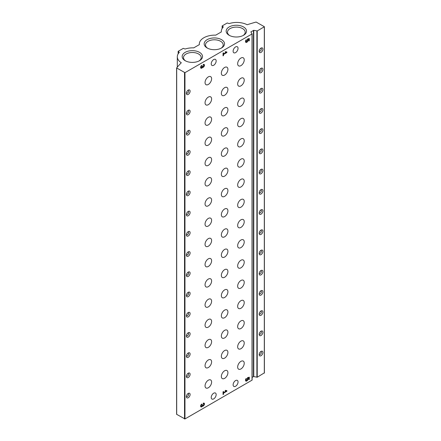 <?xml version="1.0" encoding="UTF-8"?>
<svg xmlns="http://www.w3.org/2000/svg" width="441" height="441" viewBox="0 0 441 441"><rect width="100%" height="100%" fill="white"/><g stroke="black" fill="none" stroke-linecap="round" stroke-linejoin="round"><path stroke-width="0.66" d="M203.703 65.125A0.904 0.524 120 0 1 203.841 65.847A0.904 0.524 120 0 1 203.251 66.646A0.678 0.391 120 0 1 202.91 66.679A0.678 0.391 120 0 1 202.772 66.365L202.772 65.996L202.292 66.646A0.678 0.391 120 0 1 201.813 67.473A0.904 0.524 120 0 1 201.361 67.517A0.904 0.524 120 0 1 201.223 66.795A0.904 0.524 120 0 1 201.813 65.996L201.813 65.351A1.692 0.981 120 0 0 200.705 66.845A1.692 0.981 120 0 0 200.964 68.206A1.692 0.981 120 0 0 202.529 67.429A1.692 0.981 120 0 0 204.155 66.288A1.692 0.981 120 0 0 204.095 64.436A1.692 0.981 120 0 0 203.251 64.524L203.251 65.169A0.904 0.524 120 0 1 203.703 65.125L203.373 64.932A0.904 0.524 120 0 0 203.251 64.893M248.84 39.183L248.84 40.969L249.319 40.688L249.319 38.477L247.506 39.001L247.285 39.993A0.904 0.524 120 0 1 247.241 41.046A0.904 0.524 120 0 1 246.354 41.542A0.904 0.524 120 0 1 246.563 40.214L246.172 39.789A1.863 1.075 120 0 0 245.874 42.375A1.863 1.075 120 0 0 247.561 41.57A1.863 1.075 120 0 0 248.002 39.425L248.84 39.183L248.002 39.425M203.703 403.818A0.904 0.524 120 0 1 203.841 404.54A0.904 0.524 120 0 1 203.251 405.34A0.678 0.391 120 0 1 202.91 405.373A0.678 0.391 120 0 1 202.772 405.064L202.772 404.695L202.292 405.34A0.678 0.391 120 0 1 201.813 406.167A0.904 0.524 120 0 1 201.361 406.216A0.904 0.524 120 0 1 201.223 405.488A0.904 0.524 120 0 1 201.813 404.695L201.813 404.044A1.692 0.981 120 0 0 200.705 405.538A1.692 0.981 120 0 0 200.964 406.9A1.692 0.981 120 0 0 202.529 406.122A1.692 0.981 120 0 0 204.155 404.987A1.692 0.981 120 0 0 204.095 403.135A1.692 0.981 120 0 0 203.251 403.217L203.251 403.862A0.904 0.524 120 0 1 203.703 403.818L203.373 403.631A0.904 0.524 120 0 0 203.251 403.587M248.84 377.882L248.84 379.662L249.319 379.387L249.319 377.171L247.506 377.694L247.285 378.687A0.904 0.524 120 0 1 247.241 379.74A0.904 0.524 120 0 1 246.354 380.236A0.904 0.524 120 0 1 246.563 378.907L246.172 378.488A1.863 1.075 120 0 0 245.874 381.068A1.863 1.075 120 0 0 247.561 380.269A1.863 1.075 120 0 0 248.002 378.124L247.671 377.931L248.84 377.882L248.002 378.124M213.692 59.563A3.484 2.012 -60 0 1 215.434 59.386A3.484 2.012 -60 0 1 215.434 63.41A3.484 2.012 -60 0 1 211.95 65.422A3.484 2.012 -60 0 1 211.415 62.628A3.484 2.012 -60 0 1 213.692 59.563M235.582 46.922A3.484 2.012 -60 0 1 237.324 46.752A3.484 2.012 -60 0 1 237.324 50.77A3.484 2.012 -60 0 1 233.84 52.782A3.484 2.012 -60 0 1 233.306 49.993A3.484 2.012 -60 0 1 235.582 46.922M213.692 393.201A3.484 2.012 -60 0 1 215.434 393.03A3.484 2.012 -60 0 1 215.434 397.049A3.484 2.012 -60 0 1 211.95 399.061A3.484 2.012 -60 0 1 211.415 396.272A3.484 2.012 -60 0 1 213.692 393.201M235.582 380.561A3.484 2.012 -60 0 1 237.324 380.39A3.484 2.012 -60 0 1 237.324 384.414A3.484 2.012 -60 0 1 233.84 386.421A3.484 2.012 -60 0 1 233.306 383.631A3.484 2.012 -60 0 1 235.582 380.561M188.246 393.411A2.64 1.527 -60 0 1 190.115 394.491A2.64 1.527 -60 0 1 188.246 397.727A2.64 1.527 -60 0 1 186.378 396.646A2.64 1.527 -60 0 1 188.246 393.411L188.246 393.411M188.246 373.191A2.64 1.527 -60 0 1 190.115 374.271A2.64 1.527 -60 0 1 188.246 377.507A2.64 1.527 -60 0 1 186.378 376.427A2.64 1.527 -60 0 1 188.246 373.191L188.246 373.191M188.246 352.971A2.64 1.527 -60 0 1 190.115 354.051A2.64 1.527 -60 0 1 188.246 357.287A2.64 1.527 -60 0 1 186.378 356.207A2.64 1.527 -60 0 1 188.246 352.971L188.246 352.971M188.246 332.751A2.64 1.527 -60 0 1 190.115 333.831A2.64 1.527 -60 0 1 188.246 337.067A2.64 1.527 -60 0 1 186.378 335.987A2.64 1.527 -60 0 1 188.246 332.751L188.246 332.751M188.246 312.531A2.64 1.527 -60 0 1 190.115 313.612A2.64 1.527 -60 0 1 188.246 316.842A2.64 1.527 -60 0 1 186.378 315.767A2.64 1.527 -60 0 1 188.246 312.531L188.246 312.531M188.246 292.311A2.64 1.527 -60 0 1 190.115 293.386A2.64 1.527 -60 0 1 188.246 296.622A2.64 1.527 -60 0 1 186.378 295.547A2.64 1.527 -60 0 1 188.246 292.311L188.246 292.311M188.246 272.091A2.64 1.527 -60 0 1 190.115 273.166A2.64 1.527 -60 0 1 188.246 276.402A2.64 1.527 -60 0 1 186.378 275.327A2.64 1.527 -60 0 1 188.246 272.091L188.246 272.091M188.246 251.872A2.64 1.527 -60 0 1 190.115 252.947A2.64 1.527 -60 0 1 188.246 256.182A2.64 1.527 -60 0 1 186.378 255.102A2.64 1.527 -60 0 1 188.246 251.872L188.246 251.872M188.246 231.646A2.64 1.527 -60 0 1 190.115 232.727A2.64 1.527 -60 0 1 188.246 235.963A2.64 1.527 -60 0 1 186.378 234.882A2.64 1.527 -60 0 1 188.246 231.646L188.246 231.646M188.246 211.426A2.64 1.527 -60 0 1 190.115 212.507A2.64 1.527 -60 0 1 188.246 215.743A2.64 1.527 -60 0 1 186.378 214.662A2.64 1.527 -60 0 1 188.246 211.426L188.246 211.426M188.246 191.207A2.64 1.527 -60 0 1 190.115 192.287A2.64 1.527 -60 0 1 188.246 195.523A2.64 1.527 -60 0 1 186.378 194.442A2.64 1.527 -60 0 1 188.246 191.207L188.246 191.207M188.246 170.987A2.64 1.527 -60 0 1 190.115 172.067A2.64 1.527 -60 0 1 188.246 175.298A2.64 1.527 -60 0 1 186.378 174.223A2.64 1.527 -60 0 1 188.246 170.987L188.246 170.987M188.246 150.767A2.64 1.527 -60 0 1 190.115 151.842A2.64 1.527 -60 0 1 188.246 155.078A2.64 1.527 -60 0 1 186.378 154.003A2.64 1.527 -60 0 1 188.246 150.767L188.246 150.767M188.246 130.547A2.64 1.527 -60 0 1 190.115 131.622A2.64 1.527 -60 0 1 188.246 134.858A2.64 1.527 -60 0 1 186.378 133.783A2.64 1.527 -60 0 1 188.246 130.547L188.246 130.547M188.246 110.327A2.64 1.527 -60 0 1 190.115 111.402A2.64 1.527 -60 0 1 188.246 114.638A2.64 1.527 -60 0 1 186.378 113.558A2.64 1.527 -60 0 1 188.246 110.327L188.246 110.327M188.246 90.102A2.64 1.527 -60 0 1 190.115 91.182A2.64 1.527 -60 0 1 188.246 94.418A2.64 1.527 -60 0 1 186.378 93.338A2.64 1.527 -60 0 1 188.246 90.102L188.246 90.102M224.634 310.106A4.642 2.679 -60 0 1 226.955 309.874A4.642 2.679 -60 0 1 226.955 315.238A4.642 2.679 -60 0 1 222.314 317.917A4.642 2.679 -60 0 1 221.603 314.196A4.642 2.679 -60 0 1 224.634 310.106M208.328 319.521A4.642 2.679 -60 0 1 210.649 319.29A4.642 2.679 -60 0 1 210.649 324.653A4.642 2.679 -60 0 1 206.008 327.332A4.642 2.679 -60 0 1 205.297 323.611A4.642 2.679 -60 0 1 208.328 319.521M240.946 280.47A4.642 2.679 -60 0 1 243.267 280.239A4.642 2.679 -60 0 1 243.267 285.603A4.642 2.679 -60 0 1 238.62 288.282A4.642 2.679 -60 0 1 237.908 284.561A4.642 2.679 -60 0 1 240.946 280.47M224.634 289.886A4.642 2.679 -60 0 1 226.955 289.654A4.642 2.679 -60 0 1 226.955 295.018A4.642 2.679 -60 0 1 222.314 297.697A4.642 2.679 -60 0 1 221.603 293.976A4.642 2.679 -60 0 1 224.634 289.886M208.328 279.081A4.642 2.679 -60 0 1 210.649 278.85A4.642 2.679 -60 0 1 210.649 284.213A4.642 2.679 -60 0 1 206.008 286.893A4.642 2.679 -60 0 1 205.297 283.172A4.642 2.679 -60 0 1 208.328 279.081M224.634 269.666A4.642 2.679 -60 0 1 226.955 269.434A4.642 2.679 -60 0 1 226.955 274.798A4.642 2.679 -60 0 1 222.314 277.477A4.642 2.679 -60 0 1 221.603 273.756A4.642 2.679 -60 0 1 224.634 269.666M240.946 260.251A4.642 2.679 -60 0 1 243.267 260.019A4.642 2.679 -60 0 1 243.267 265.383A4.642 2.679 -60 0 1 238.62 268.062A4.642 2.679 -60 0 1 237.908 264.341A4.642 2.679 -60 0 1 240.946 260.251M208.328 299.301A4.642 2.679 -60 0 1 210.649 299.07A4.642 2.679 -60 0 1 210.649 304.433A4.642 2.679 -60 0 1 206.008 307.112A4.642 2.679 -60 0 1 205.297 303.391A4.642 2.679 -60 0 1 208.328 299.301M240.946 320.91A4.642 2.679 -60 0 1 243.267 320.684A4.642 2.679 -60 0 1 243.267 326.042A4.642 2.679 -60 0 1 238.62 328.727A4.642 2.679 -60 0 1 237.908 325.006A4.642 2.679 -60 0 1 240.946 320.91M224.634 330.326A4.642 2.679 -60 0 1 226.955 330.1A4.642 2.679 -60 0 1 226.955 335.458A4.642 2.679 -60 0 1 222.314 338.142A4.642 2.679 -60 0 1 221.603 334.421A4.642 2.679 -60 0 1 224.634 330.326M208.328 339.741A4.642 2.679 -60 0 1 210.649 339.515A4.642 2.679 -60 0 1 210.649 344.873A4.642 2.679 -60 0 1 206.008 347.558A4.642 2.679 -60 0 1 205.297 343.837A4.642 2.679 -60 0 1 208.328 339.741M240.946 300.69A4.642 2.679 -60 0 1 243.267 300.459A4.642 2.679 -60 0 1 243.267 305.822A4.642 2.679 -60 0 1 238.62 308.502A4.642 2.679 -60 0 1 237.908 304.786A4.642 2.679 -60 0 1 240.946 300.69M208.328 380.186A4.642 2.679 -60 0 1 210.649 379.955A4.642 2.679 -60 0 1 210.649 385.313A4.642 2.679 -60 0 1 206.008 387.997A4.642 2.679 -60 0 1 205.297 384.276A4.642 2.679 -60 0 1 208.328 380.186M240.946 341.13A4.642 2.679 -60 0 1 243.267 340.904A4.642 2.679 -60 0 1 243.267 346.262A4.642 2.679 -60 0 1 238.62 348.947A4.642 2.679 -60 0 1 237.908 345.226A4.642 2.679 -60 0 1 240.946 341.13M224.634 350.545A4.642 2.679 -60 0 1 226.955 350.319A4.642 2.679 -60 0 1 226.955 355.678A4.642 2.679 -60 0 1 222.314 358.362A4.642 2.679 -60 0 1 221.603 354.641A4.642 2.679 -60 0 1 224.634 350.545M208.328 359.961A4.642 2.679 -60 0 1 210.649 359.735A4.642 2.679 -60 0 1 210.649 365.093A4.642 2.679 -60 0 1 206.008 367.777A4.642 2.679 -60 0 1 205.297 364.057A4.642 2.679 -60 0 1 208.328 359.961M240.946 159.146A4.642 2.679 -60 0 1 243.267 158.92A4.642 2.679 -60 0 1 243.267 164.278A4.642 2.679 -60 0 1 238.62 166.963A4.642 2.679 -60 0 1 237.908 163.242A4.642 2.679 -60 0 1 240.946 159.146M224.634 168.561A4.642 2.679 -60 0 1 226.955 168.33A4.642 2.679 -60 0 1 226.955 173.693A4.642 2.679 -60 0 1 222.314 176.372A4.642 2.679 -60 0 1 221.603 172.651A4.642 2.679 -60 0 1 224.634 168.561M208.328 177.977A4.642 2.679 -60 0 1 210.649 177.745A4.642 2.679 -60 0 1 210.649 183.109A4.642 2.679 -60 0 1 206.008 185.788A4.642 2.679 -60 0 1 205.297 182.067A4.642 2.679 -60 0 1 208.328 177.977M240.946 138.926A4.642 2.679 -60 0 1 243.267 138.695A4.642 2.679 -60 0 1 243.267 144.058A4.642 2.679 -60 0 1 238.62 146.737A4.642 2.679 -60 0 1 237.908 143.016A4.642 2.679 -60 0 1 240.946 138.926M208.328 218.416A4.642 2.679 -60 0 1 210.649 218.19A4.642 2.679 -60 0 1 210.649 223.548A4.642 2.679 -60 0 1 206.008 226.233A4.642 2.679 -60 0 1 205.297 222.512A4.642 2.679 -60 0 1 208.328 218.416M240.946 179.366A4.642 2.679 -60 0 1 243.267 179.14A4.642 2.679 -60 0 1 243.267 184.498A4.642 2.679 -60 0 1 238.62 187.182A4.642 2.679 -60 0 1 237.908 183.462A4.642 2.679 -60 0 1 240.946 179.366M224.634 188.781A4.642 2.679 -60 0 1 226.955 188.555A4.642 2.679 -60 0 1 226.955 193.913A4.642 2.679 -60 0 1 222.314 196.598A4.642 2.679 -60 0 1 221.603 192.877A4.642 2.679 -60 0 1 224.634 188.781M208.328 198.196A4.642 2.679 -60 0 1 210.649 197.97A4.642 2.679 -60 0 1 210.649 203.329A4.642 2.679 -60 0 1 206.008 206.013A4.642 2.679 -60 0 1 205.297 202.292A4.642 2.679 -60 0 1 208.328 198.196M240.946 219.811A4.642 2.679 -60 0 1 243.267 219.579A4.642 2.679 -60 0 1 243.267 224.943A4.642 2.679 -60 0 1 238.62 227.622A4.642 2.679 -60 0 1 237.908 223.901A4.642 2.679 -60 0 1 240.946 219.811M208.328 258.861A4.642 2.679 -60 0 1 210.649 258.63A4.642 2.679 -60 0 1 210.649 263.994A4.642 2.679 -60 0 1 206.008 266.673A4.642 2.679 -60 0 1 205.297 262.952A4.642 2.679 -60 0 1 208.328 258.861M224.634 249.446A4.642 2.679 -60 0 1 226.955 249.215A4.642 2.679 -60 0 1 226.955 254.578A4.642 2.679 -60 0 1 222.314 257.257A4.642 2.679 -60 0 1 221.603 253.536A4.642 2.679 -60 0 1 224.634 249.446M240.946 240.031A4.642 2.679 -60 0 1 243.267 239.799A4.642 2.679 -60 0 1 243.267 245.163A4.642 2.679 -60 0 1 238.62 247.842A4.642 2.679 -60 0 1 237.908 244.121A4.642 2.679 -60 0 1 240.946 240.031M224.634 229.226A4.642 2.679 -60 0 1 226.955 228.995A4.642 2.679 -60 0 1 226.955 234.358A4.642 2.679 -60 0 1 222.314 237.037A4.642 2.679 -60 0 1 221.603 233.317A4.642 2.679 -60 0 1 224.634 229.226M208.328 238.642A4.642 2.679 -60 0 1 210.649 238.41A4.642 2.679 -60 0 1 210.649 243.774A4.642 2.679 -60 0 1 206.008 246.453A4.642 2.679 -60 0 1 205.297 242.732A4.642 2.679 -60 0 1 208.328 238.642M240.946 199.591A4.642 2.679 -60 0 1 243.267 199.36A4.642 2.679 -60 0 1 243.267 204.718A4.642 2.679 -60 0 1 238.62 207.402A4.642 2.679 -60 0 1 237.908 203.681A4.642 2.679 -60 0 1 240.946 199.591M224.634 209.001A4.642 2.679 -60 0 1 226.955 208.775A4.642 2.679 -60 0 1 226.955 214.133A4.642 2.679 -60 0 1 222.314 216.818A4.642 2.679 -60 0 1 221.603 213.097A4.642 2.679 -60 0 1 224.634 209.001M208.328 137.537A4.642 2.679 -60 0 1 210.649 137.305A4.642 2.679 -60 0 1 210.649 142.669A4.642 2.679 -60 0 1 206.008 145.348A4.642 2.679 -60 0 1 205.297 141.627A4.642 2.679 -60 0 1 208.328 137.537M240.946 98.486A4.642 2.679 -60 0 1 243.267 98.255A4.642 2.679 -60 0 1 243.267 103.618A4.642 2.679 -60 0 1 238.62 106.298A4.642 2.679 -60 0 1 237.908 102.577A4.642 2.679 -60 0 1 240.946 98.486M224.634 107.902A4.642 2.679 -60 0 1 226.955 107.67A4.642 2.679 -60 0 1 226.955 113.034A4.642 2.679 -60 0 1 222.314 115.713A4.642 2.679 -60 0 1 221.603 111.992A4.642 2.679 -60 0 1 224.634 107.902M208.328 117.317A4.642 2.679 -60 0 1 210.649 117.086A4.642 2.679 -60 0 1 210.649 122.449A4.642 2.679 -60 0 1 206.008 125.128A4.642 2.679 -60 0 1 205.297 121.407A4.642 2.679 -60 0 1 208.328 117.317M224.634 128.122A4.642 2.679 -60 0 1 226.955 127.89A4.642 2.679 -60 0 1 226.955 133.254A4.642 2.679 -60 0 1 222.314 135.933A4.642 2.679 -60 0 1 221.603 132.212A4.642 2.679 -60 0 1 224.634 128.122M240.946 118.706A4.642 2.679 -60 0 1 243.267 118.475A4.642 2.679 -60 0 1 243.267 123.838A4.642 2.679 -60 0 1 238.62 126.517A4.642 2.679 -60 0 1 237.908 122.796A4.642 2.679 -60 0 1 240.946 118.706M208.328 157.757A4.642 2.679 -60 0 1 210.649 157.525A4.642 2.679 -60 0 1 210.649 162.889A4.642 2.679 -60 0 1 206.008 165.568A4.642 2.679 -60 0 1 205.297 161.847A4.642 2.679 -60 0 1 208.328 157.757M224.634 148.341A4.642 2.679 -60 0 1 226.955 148.11A4.642 2.679 -60 0 1 226.955 153.474A4.642 2.679 -60 0 1 222.314 156.153A4.642 2.679 -60 0 1 221.603 152.432A4.642 2.679 -60 0 1 224.634 148.341M208.328 76.872A4.642 2.679 -60 0 1 210.649 76.646A4.642 2.679 -60 0 1 210.649 82.004A4.642 2.679 -60 0 1 206.008 84.689A4.642 2.679 -60 0 1 205.297 80.968A4.642 2.679 -60 0 1 208.328 76.872M224.634 67.462A4.642 2.679 -60 0 1 226.955 67.23A4.642 2.679 -60 0 1 226.955 72.589A4.642 2.679 -60 0 1 222.314 75.273A4.642 2.679 -60 0 1 221.603 71.552A4.642 2.679 -60 0 1 224.634 67.462M240.946 78.266A4.642 2.679 -60 0 1 243.267 78.035A4.642 2.679 -60 0 1 243.267 83.399A4.642 2.679 -60 0 1 238.62 86.078A4.642 2.679 -60 0 1 237.908 82.357A4.642 2.679 -60 0 1 240.946 78.266M224.634 87.682A4.642 2.679 -60 0 1 226.955 87.45A4.642 2.679 -60 0 1 226.955 92.814A4.642 2.679 -60 0 1 222.314 95.493A4.642 2.679 -60 0 1 221.603 91.772A4.642 2.679 -60 0 1 224.634 87.682M208.328 97.097A4.642 2.679 -60 0 1 210.649 96.866A4.642 2.679 -60 0 1 210.649 102.229A4.642 2.679 -60 0 1 206.008 104.908A4.642 2.679 -60 0 1 205.297 101.187A4.642 2.679 -60 0 1 208.328 97.097M240.946 58.047A4.642 2.679 -60 0 1 243.267 57.815A4.642 2.679 -60 0 1 243.267 63.179A4.642 2.679 -60 0 1 238.62 65.858A4.642 2.679 -60 0 1 237.908 62.137A4.642 2.679 -60 0 1 240.946 58.047M224.634 370.771A4.642 2.679 -60 0 1 226.955 370.539A4.642 2.679 -60 0 1 226.955 375.903A4.642 2.679 -60 0 1 222.314 378.582A4.642 2.679 -60 0 1 221.603 374.861A4.642 2.679 -60 0 1 224.634 370.771M240.946 361.355A4.642 2.679 -60 0 1 243.267 361.124A4.642 2.679 -60 0 1 243.267 366.488A4.642 2.679 -60 0 1 238.62 369.167A4.642 2.679 -60 0 1 237.908 365.446A4.642 2.679 -60 0 1 240.946 361.355M252.092 33.891L252.114 380.109L184.961 418.95L176.598 414.303L176.632 68.101M253.773 30.313L250.901 31.895L252.02 33.957L184.961 72.671L176.632 67.947A170.259 98.299 180 0 1 181.29 62.76A15.479 8.936 180 0 1 177.31 56.779A15.479 8.936 180 0 1 179.338 52.358L178.23 51.283L183.263 48.378L185.132 49.012A15.479 8.936 180 0 1 193.737 47.86L199.338 44.629A15.479 8.936 180 0 1 199.31 44.078A15.479 8.936 180 0 1 215.732 35.159L221.338 31.928A15.479 8.936 180 0 1 221.305 31.377A15.479 8.936 180 0 1 223.333 26.956L222.231 25.881L227.264 22.976L229.127 23.61A15.479 8.936 180 0 1 247.147 24.74A170.259 98.299 180 0 1 256.122 22.05L264.402 26.736L257.23 30.947L253.773 30.313L253.773 376.592L257.23 377.226L264.308 372.888M223.526 394.276L223.047 394.552L223.047 391.784L223.526 391.509L223.526 392.617L226.2 391.073L225.18 390.836L225.406 390.335L226.883 390.676L226.883 391.233L223.526 393.168L223.526 394.276L223.201 392.981L226.558 391.04L226.558 390.605M223.526 55.583L223.047 55.858L223.047 53.091L223.526 52.815L223.526 53.918L226.2 52.38L225.18 52.143L225.406 51.641L226.883 51.983L226.883 52.534L223.526 54.475L223.526 55.583L223.201 54.287L226.558 52.347L226.558 51.906M261.028 331.174A2.64 1.527 -60 0 1 262.897 332.249A2.64 1.527 -60 0 1 261.028 335.485A2.64 1.527 -60 0 1 259.159 334.405A2.64 1.527 -60 0 1 261.028 331.174L261.028 331.174M261.028 310.949A2.64 1.527 -60 0 1 262.897 312.03A2.64 1.527 -60 0 1 261.028 315.265A2.64 1.527 -60 0 1 259.159 314.185A2.64 1.527 -60 0 1 261.028 310.949L261.028 310.949M261.028 290.729A2.64 1.527 -60 0 1 262.897 291.81A2.64 1.527 -60 0 1 261.028 295.046A2.64 1.527 -60 0 1 259.159 293.965A2.64 1.527 -60 0 1 261.028 290.729L261.028 290.729M261.028 270.509A2.64 1.527 -60 0 1 262.897 271.59A2.64 1.527 -60 0 1 261.028 274.826A2.64 1.527 -60 0 1 259.159 273.745A2.64 1.527 -60 0 1 261.028 270.509L261.028 270.509M261.028 250.29A2.64 1.527 -60 0 1 262.897 251.37A2.64 1.527 -60 0 1 261.028 254.606A2.64 1.527 -60 0 1 259.159 253.525A2.64 1.527 -60 0 1 261.028 250.29L261.028 250.29M261.028 230.07A2.64 1.527 -60 0 1 262.897 231.15A2.64 1.527 -60 0 1 261.028 234.38A2.64 1.527 -60 0 1 259.159 233.306A2.64 1.527 -60 0 1 261.028 230.07L261.028 230.07M261.028 209.85A2.64 1.527 -60 0 1 262.897 210.925A2.64 1.527 -60 0 1 261.028 214.161A2.64 1.527 -60 0 1 259.159 213.086A2.64 1.527 -60 0 1 261.028 209.85L261.028 209.85M261.028 189.63A2.64 1.527 -60 0 1 262.897 190.705A2.64 1.527 -60 0 1 261.028 193.941A2.64 1.527 -60 0 1 259.159 192.866A2.64 1.527 -60 0 1 261.028 189.63L261.028 189.63M261.028 169.41A2.64 1.527 -60 0 1 262.897 170.485A2.64 1.527 -60 0 1 261.028 173.721A2.64 1.527 -60 0 1 259.159 172.64A2.64 1.527 -60 0 1 261.028 169.41L261.028 169.41M261.028 149.185A2.64 1.527 -60 0 1 262.897 150.265A2.64 1.527 -60 0 1 261.028 153.501A2.64 1.527 -60 0 1 259.159 152.421A2.64 1.527 -60 0 1 261.028 149.185L261.028 149.185M261.028 128.965A2.64 1.527 -60 0 1 262.897 130.045A2.64 1.527 -60 0 1 261.028 133.281A2.64 1.527 -60 0 1 259.159 132.201A2.64 1.527 -60 0 1 261.028 128.965L261.028 128.965M261.028 108.745A2.64 1.527 -60 0 1 262.897 109.826A2.64 1.527 -60 0 1 261.028 113.061A2.64 1.527 -60 0 1 259.159 111.981A2.64 1.527 -60 0 1 261.028 108.745L261.028 108.745M261.028 88.525A2.64 1.527 -60 0 1 262.897 89.606A2.64 1.527 -60 0 1 261.028 92.836A2.64 1.527 -60 0 1 259.159 91.761A2.64 1.527 -60 0 1 261.028 88.525L261.028 88.525M261.028 68.305A2.64 1.527 -60 0 1 262.897 69.38A2.64 1.527 -60 0 1 261.028 72.616A2.64 1.527 -60 0 1 259.159 71.541A2.64 1.527 -60 0 1 261.028 68.305L261.028 68.305M261.028 48.086A2.64 1.527 -60 0 1 262.897 49.16A2.64 1.527 -60 0 1 261.028 52.396A2.64 1.527 -60 0 1 259.159 51.321A2.64 1.527 -60 0 1 261.028 48.086L261.028 48.086M261.028 351.394A2.64 1.527 -60 0 1 262.897 352.469A2.64 1.527 -60 0 1 261.028 355.705A2.64 1.527 -60 0 1 259.159 354.63A2.64 1.527 -60 0 1 261.028 351.394L261.028 351.394M253.443 30.352L253.443 376.631L253.773 376.592M253.443 376.631L252.114 377.402M229.149 35.28A10.182 5.876 0 0 0 243.548 35.28A10.182 5.876 0 0 0 243.548 26.967A10.182 5.876 0 0 0 229.149 26.967A10.182 5.876 0 0 0 229.149 35.28L229.149 35.28M185.148 60.687A10.182 5.876 0 0 0 199.547 60.682A10.182 5.876 0 0 0 199.547 52.369A10.182 5.876 0 0 0 185.148 52.369A10.182 5.876 0 0 0 185.148 60.682A10.182 5.876 0 0 0 185.148 60.687M207.149 47.981A10.182 5.876 0 0 0 221.547 47.981A10.182 5.876 0 0 0 221.547 39.668A10.182 5.876 0 0 0 207.149 39.668A10.182 5.876 0 0 0 207.149 47.981L207.149 47.981M260.592 351.703A1.56 0.899 -60 0 1 261.039 351.758A1.56 0.899 -60 0 1 261.039 353.555A1.56 0.899 -60 0 1 259.484 354.454A1.56 0.899 -60 0 1 259.209 354.095M187.811 90.416A1.56 0.899 -60 0 1 188.257 90.471A1.56 0.899 -60 0 1 188.257 92.268A1.56 0.899 -60 0 1 186.697 93.167A1.56 0.899 -60 0 1 186.427 92.808M187.811 110.636A1.56 0.899 -60 0 1 188.257 110.691A1.56 0.899 -60 0 1 188.257 112.488A1.56 0.899 -60 0 1 186.697 113.387A1.56 0.899 -60 0 1 186.427 113.028M187.811 130.856A1.56 0.899 -60 0 1 188.257 130.911A1.56 0.899 -60 0 1 188.257 132.708A1.56 0.899 -60 0 1 186.697 133.606A1.56 0.899 -60 0 1 186.427 133.248M187.811 151.076A1.56 0.899 -60 0 1 188.257 151.131A1.56 0.899 -60 0 1 188.257 152.928A1.56 0.899 -60 0 1 186.697 153.832A1.56 0.899 -60 0 1 186.427 153.468M187.811 171.295A1.56 0.899 -60 0 1 188.257 171.351A1.56 0.899 -60 0 1 188.257 173.153A1.56 0.899 -60 0 1 186.697 174.052A1.56 0.899 -60 0 1 186.427 173.693M187.811 191.515A1.56 0.899 -60 0 1 188.257 191.57A1.56 0.899 -60 0 1 188.257 193.373A1.56 0.899 -60 0 1 186.697 194.272A1.56 0.899 -60 0 1 186.427 193.913M187.811 211.735A1.56 0.899 -60 0 1 188.257 211.796A1.56 0.899 -60 0 1 188.257 213.593A1.56 0.899 -60 0 1 186.697 214.491A1.56 0.899 -60 0 1 186.427 214.133M187.811 231.96A1.56 0.899 -60 0 1 188.257 232.016A1.56 0.899 -60 0 1 188.257 233.813A1.56 0.899 -60 0 1 186.697 234.711A1.56 0.899 -60 0 1 186.427 234.353M187.811 252.18A1.56 0.899 -60 0 1 188.257 252.235A1.56 0.899 -60 0 1 188.257 254.033A1.56 0.899 -60 0 1 186.697 254.931A1.56 0.899 -60 0 1 186.427 254.573M187.811 272.4A1.56 0.899 -60 0 1 188.257 272.455A1.56 0.899 -60 0 1 188.257 274.252A1.56 0.899 -60 0 1 186.697 275.151A1.56 0.899 -60 0 1 186.427 274.793M187.811 292.62A1.56 0.899 -60 0 1 188.257 292.675A1.56 0.899 -60 0 1 188.257 294.472A1.56 0.899 -60 0 1 186.697 295.376A1.56 0.899 -60 0 1 186.427 295.012M187.811 312.84A1.56 0.899 -60 0 1 188.257 312.895A1.56 0.899 -60 0 1 188.257 314.698A1.56 0.899 -60 0 1 186.697 315.596A1.56 0.899 -60 0 1 186.427 315.232M187.811 333.06A1.56 0.899 -60 0 1 188.257 333.115A1.56 0.899 -60 0 1 188.257 334.917A1.56 0.899 -60 0 1 186.697 335.816A1.56 0.899 -60 0 1 186.427 335.458M187.811 353.28A1.56 0.899 -60 0 1 188.257 353.335A1.56 0.899 -60 0 1 188.257 355.137A1.56 0.899 -60 0 1 186.697 356.036A1.56 0.899 -60 0 1 186.427 355.678M187.811 373.505A1.56 0.899 -60 0 1 188.257 373.56A1.56 0.899 -60 0 1 188.257 375.357A1.56 0.899 -60 0 1 186.697 376.256A1.56 0.899 -60 0 1 186.427 375.897M187.811 393.725A1.56 0.899 -60 0 1 188.257 393.78A1.56 0.899 -60 0 1 188.257 395.577A1.56 0.899 -60 0 1 186.697 396.476A1.56 0.899 -60 0 1 186.427 396.117M260.592 48.394A1.56 0.899 -60 0 1 261.039 48.449A1.56 0.899 -60 0 1 261.039 50.246A1.56 0.899 -60 0 1 259.484 51.145A1.56 0.899 -60 0 1 259.209 50.787M260.592 68.614A1.56 0.899 -60 0 1 261.039 68.669A1.56 0.899 -60 0 1 261.039 70.466A1.56 0.899 -60 0 1 259.484 71.37A1.56 0.899 -60 0 1 259.209 71.007M260.592 88.834A1.56 0.899 -60 0 1 261.039 88.889A1.56 0.899 -60 0 1 261.039 90.692A1.56 0.899 -60 0 1 259.484 91.59A1.56 0.899 -60 0 1 259.209 91.232M260.592 109.054A1.56 0.899 -60 0 1 261.039 109.109A1.56 0.899 -60 0 1 261.039 110.912A1.56 0.899 -60 0 1 259.484 111.81A1.56 0.899 -60 0 1 259.209 111.452M260.592 129.274A1.56 0.899 -60 0 1 261.039 129.329A1.56 0.899 -60 0 1 261.039 131.131A1.56 0.899 -60 0 1 259.484 132.03A1.56 0.899 -60 0 1 259.209 131.672M260.592 149.499A1.56 0.899 -60 0 1 261.039 149.554A1.56 0.899 -60 0 1 261.039 151.351A1.56 0.899 -60 0 1 259.484 152.25A1.56 0.899 -60 0 1 259.209 151.891M260.592 169.719A1.56 0.899 -60 0 1 261.039 169.774A1.56 0.899 -60 0 1 261.039 171.571A1.56 0.899 -60 0 1 259.484 172.47A1.56 0.899 -60 0 1 259.209 172.111M260.592 189.939A1.56 0.899 -60 0 1 261.039 189.994A1.56 0.899 -60 0 1 261.039 191.791A1.56 0.899 -60 0 1 259.484 192.689A1.56 0.899 -60 0 1 259.209 192.331M260.592 210.159A1.56 0.899 -60 0 1 261.039 210.214A1.56 0.899 -60 0 1 261.039 212.011A1.56 0.899 -60 0 1 259.484 212.915A1.56 0.899 -60 0 1 259.209 212.551M260.592 230.378A1.56 0.899 -60 0 1 261.039 230.434A1.56 0.899 -60 0 1 261.039 232.236A1.56 0.899 -60 0 1 259.484 233.135A1.56 0.899 -60 0 1 259.209 232.771M260.592 250.598A1.56 0.899 -60 0 1 261.039 250.653A1.56 0.899 -60 0 1 261.039 252.456A1.56 0.899 -60 0 1 259.484 253.355A1.56 0.899 -60 0 1 259.209 252.996M260.592 270.818A1.56 0.899 -60 0 1 261.039 270.873A1.56 0.899 -60 0 1 261.039 272.676A1.56 0.899 -60 0 1 259.484 273.574A1.56 0.899 -60 0 1 259.209 273.216M260.592 291.043A1.56 0.899 -60 0 1 261.039 291.099A1.56 0.899 -60 0 1 261.039 292.896A1.56 0.899 -60 0 1 259.484 293.794A1.56 0.899 -60 0 1 259.209 293.436M260.592 311.263A1.56 0.899 -60 0 1 261.039 311.318A1.56 0.899 -60 0 1 261.039 313.116A1.56 0.899 -60 0 1 259.484 314.014A1.56 0.899 -60 0 1 259.209 313.656M260.592 331.483A1.56 0.899 -60 0 1 261.039 331.538A1.56 0.899 -60 0 1 261.039 333.335A1.56 0.899 -60 0 1 259.484 334.234A1.56 0.899 -60 0 1 259.209 333.876M221.046 48.256A8.859 5.116 0 0 0 223.207 44.91A8.859 5.116 0 0 0 214.348 39.795A8.859 5.116 0 0 0 205.489 44.91A8.859 5.116 0 0 0 207.65 48.256M199.051 60.957A8.859 5.116 0 0 0 201.206 57.611A8.859 5.116 0 0 0 192.348 52.496A8.859 5.116 0 0 0 183.495 57.611A8.859 5.116 0 0 0 185.65 60.957M243.046 35.556A8.859 5.116 0 0 0 245.202 32.21A8.859 5.116 0 0 0 236.348 27.094A8.859 5.116 0 0 0 227.49 32.21A8.859 5.116 0 0 0 229.645 35.556M246.563 378.907L246.1 378.571M245.72 380.947A1.863 1.075 120 0 0 247.324 379.944A1.863 1.075 120 0 0 247.671 377.931M249.319 379.387L248.994 379.194L248.994 377.264M246.238 378.72A0.904 0.524 120 0 0 246.023 380.048A0.904 0.524 120 0 0 246.221 380.087M223.526 393.168L223.201 392.981M226.883 391.233L226.558 391.04M226.2 391.073L225.23 390.737M223.526 392.617L223.201 391.696M201.813 404.695L201.482 404.287M200.815 406.778A1.692 0.981 120 0 0 202.204 405.935A1.692 0.981 120 0 0 203.748 404.937A1.692 0.981 120 0 0 203.918 403.063M202.529 406.122L202.204 405.935M202.441 404.882A0.678 0.391 120 0 0 202.584 405.185A0.678 0.391 120 0 0 202.788 405.202M201.482 404.502A0.904 0.524 120 0 0 200.892 405.301A0.904 0.524 120 0 0 201.03 406.023A0.904 0.524 120 0 0 201.228 406.067M246.563 40.214L246.1 39.877M245.72 42.253A1.863 1.075 120 0 0 247.324 41.245A1.863 1.075 120 0 0 247.671 39.238M249.319 40.688L248.994 40.5L248.994 38.571M246.238 40.026A0.904 0.524 120 0 0 246.023 41.355A0.904 0.524 120 0 0 246.221 41.393M223.526 54.475L223.201 54.287M226.883 52.534L226.558 52.347M226.2 52.38L225.23 52.038M223.526 53.918L223.201 53.003M201.813 65.996L201.482 65.593M200.815 68.079A1.692 0.981 120 0 0 202.204 67.236A1.692 0.981 120 0 0 203.748 66.244A1.692 0.981 120 0 0 203.918 64.369M202.529 67.429L202.204 67.236M202.772 66.365L202.452 66.183A0.678 0.391 120 0 0 202.584 66.486A0.678 0.391 120 0 0 202.788 66.508M201.482 65.808A0.904 0.524 120 0 0 200.892 66.602A0.904 0.524 120 0 0 201.03 67.33A0.904 0.524 120 0 0 201.228 67.368M252.02 33.957L252.02 380.236M184.961 72.671L184.961 418.95M184.525 72.671L184.525 418.95M176.692 68.151L176.692 414.424M178.23 51.536L178.23 53.741M222.231 26.135L222.231 28.34M264.308 26.862L264.308 373.136M257.23 30.947L257.23 377.226M256.899 30.991L256.899 377.27M250.99 31.769L250.99 32.072M202.772 405.064L202.452 404.877M176.598 68.024L176.598 414.303M177.31 56.779L177.31 67.142M178.142 51.41L178.142 53.89M199.31 44.078L199.31 44.712M221.305 31.377L221.305 32.011M222.137 26.008L222.137 28.489M264.402 26.736L264.402 373.014M252.114 33.83L252.114 380.109M246.354 380.236L246.023 380.048M202.91 405.373L202.584 405.185M201.361 406.216L201.03 406.023M246.354 41.542L246.023 41.355M202.91 66.679L202.584 66.486M201.361 67.517L201.03 67.33"/></g></svg>
